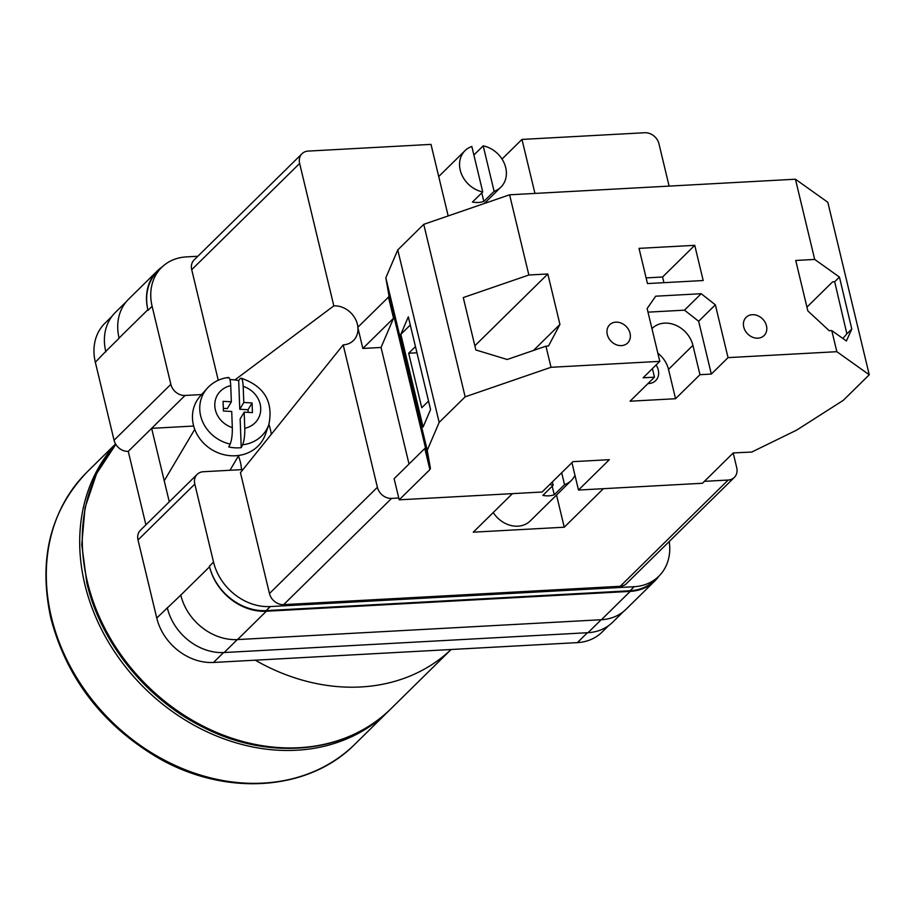 <?xml version="1.0" encoding="UTF-8"?>
<svg xmlns="http://www.w3.org/2000/svg" width="915" height="915" viewBox="0 0 915 915"><rect width="100%" height="100%" fill="white"/><g stroke="black" fill="none" stroke-linecap="round" stroke-linejoin="round"><path stroke-width="1.37" d="M242.944 469.567L203.359 471.728A12.787 10.568 45.5 0 0 197.194 474.347A12.787 10.568 45.5 0 0 194.804 484.081L138.016 539.987L156.751 618.014A51.171 42.262 -134.5 0 0 213.504 662.46L577.388 642.616A51.171 42.262 -134.5 0 0 602.013 632.151L608.669 625.597M669.22 541.52A51.171 42.262 45.5 0 1 658.8 576.244A51.171 42.262 45.5 0 1 634.175 586.709L270.291 606.565A51.171 42.262 45.5 0 1 213.538 562.107L194.804 484.081M201.586 394.559L185.047 395.463A12.787 10.568 45.5 0 1 170.853 384.346L152.119 306.319A51.171 42.262 45.5 0 1 161.715 267.363A51.171 42.262 45.5 0 1 186.34 256.898L197.846 256.269M169.286 501.82L151.638 428.346L128.26 451.358L145.897 524.844M138.016 539.987A12.787 10.568 -134.5 0 1 140.407 530.243L197.194 474.347M128.26 451.358A12.787 10.568 -134.5 0 1 114.066 440.252L95.332 362.214A51.171 42.262 -134.5 0 1 104.928 323.269L111.916 316.396M162.31 266.791A51.171 42.262 45.5 0 0 157.449 270.783A51.171 42.262 45.5 0 0 147.864 309.728L119.076 338.058A51.171 42.262 45.5 0 0 119.122 338.253L119.076 338.058A51.171 42.262 45.5 0 1 128.672 299.113L157.449 270.783M161.715 267.363L157.597 271.412A51.171 42.262 45.5 0 0 148.013 310.368L147.864 309.728M634.175 586.709L630.058 590.758L266.173 610.614A51.171 42.262 45.5 0 1 209.421 566.156L209.569 566.785A51.171 42.262 45.5 0 0 266.322 611.243L237.545 639.574L601.43 619.718A51.171 42.262 45.5 0 0 626.066 609.253L654.843 580.922A51.171 42.262 45.5 0 0 658.88 576.164M654.843 580.922A51.171 42.262 45.5 0 1 630.218 591.387L266.322 611.243M630.058 590.758A51.171 42.262 45.5 0 0 654.694 580.293L658.8 576.244M105.866 351.852A51.171 42.262 -134.5 0 1 105.763 351.406L95.332 362.214M180.747 594.933A51.171 42.262 45.5 0 0 180.793 595.116L156.751 618.014M601.189 619.73L588.025 632.688L224.141 652.532A51.171 42.262 45.5 0 1 167.388 608.086A51.171 42.262 -134.5 0 1 167.285 607.64M126.373 301.607L115.347 312.461A51.171 42.262 45.5 0 0 105.763 351.406L119.122 338.253M588.025 632.688A51.171 42.262 45.5 0 0 612.661 622.223L623.538 611.506M209.569 566.785L180.793 595.116A51.171 42.262 45.5 0 0 237.545 639.574M241.469 469.647A41.575 34.347 45.5 0 0 238.426 455.99M185.047 395.463L151.638 428.346L193.683 426.047M242.612 444.781L241.228 447.652A36.863 33.1 -149.3 0 1 235.018 447.824A36.863 33.1 -149.3 0 1 228.773 446.955L230.157 444.084A36.326 32.608 -149.3 0 1 202.272 420.889A36.326 32.608 -149.3 0 1 207.35 388.166L200.499 395.76A38.384 34.45 30.7 0 0 196.485 433.298A38.384 34.45 30.7 0 0 231.186 455.762A38.384 34.45 30.7 0 0 265.464 434.282L268.838 424.629A36.326 32.608 -149.3 0 1 242.612 444.781C244.191 440.801 244.911 435.3 244.774 428.289L244.168 412.15L252.437 412.619L252.071 402.943L243.802 402.486L243.184 386.359C242.807 379.736 241.777 377.197 240.107 378.719L238.689 380.56A36.863 33.1 -149.3 0 0 232.433 379.702A36.863 33.1 -149.3 0 0 229.962 379.645M268.838 424.629C273.528 401.685 264.275 386.199 241.103 378.169L240.107 378.719M227.641 378.021C229.322 376.5 230.351 379.05 230.729 385.661L231.335 401.788L223.066 401.33L223.432 411.007L231.712 411.464L232.319 427.591C232.456 434.602 231.735 440.104 230.157 444.084M243.802 402.486L239.776 409.268L238.689 380.56M239.776 409.268L248.045 409.737L252.071 402.943M248.148 412.379L248.045 409.737M241.228 447.652L240.142 418.944L244.168 412.15M223.34 408.353L227.32 408.582L231.335 401.788M752.29 314.703A12.799 10.568 -134.5 0 1 765.054 322.217A12.799 10.568 -134.5 0 1 764.082 335.553A12.799 10.568 -134.5 0 1 757.929 338.173A12.799 10.568 -134.5 0 1 745.176 330.658A12.799 10.568 -134.5 0 1 746.137 317.322A12.799 10.568 -134.5 0 1 752.29 314.703M615.841 322.149A12.799 10.568 -134.5 0 1 628.594 329.652A12.799 10.568 -134.5 0 1 627.633 342.999A12.799 10.568 -134.5 0 1 621.468 345.618A12.799 10.568 -134.5 0 1 608.715 338.104A12.799 10.568 -134.5 0 1 609.676 324.768A12.799 10.568 -134.5 0 1 615.841 322.149M651.96 328.645A25.586 21.137 -134.5 0 1 652.235 328.371A25.586 21.137 -134.5 0 1 664.542 323.132A25.586 21.137 -134.5 0 1 692.918 345.355L699.964 374.693L711.332 374.075L728.043 357.628L836.848 351.692L869.25 374.773L843.264 400.358L796.588 430.153L752.061 451.896M656.101 365.005A14.068 11.62 -134.5 0 1 655.643 380.663A14.068 11.62 -134.5 0 1 648.872 383.534A14.068 11.62 -134.5 0 1 648.003 383.557M694.748 245.334L703.189 280.528L647.477 283.57L639.025 248.365L694.748 245.334L662.574 276.993L646.116 277.897M836.848 351.692L831.769 330.578L829.23 330.715L807.842 310.906L795.73 260.466L814.693 259.425L795.432 179.214L827.835 202.295L869.25 374.773M409.028 464.019L381.052 347.46L393.541 318.248L388.475 297.123L389.001 295.888L385.833 277.817L397.762 249.921L423.748 224.335L509.598 194.804L795.432 179.214M509.598 194.804L528.859 275.003L547.822 273.974L559.934 324.425L548.485 346.03L545.935 346.167L551.013 367.292L659.807 361.356L647.134 308.549L655.689 296.197L701.176 293.715L715.358 304.832L728.043 357.628M831.769 330.578L846.398 340.986L851.785 329.023L839.444 277.062L814.693 259.425M806.938 307.131L832.604 281.866L834.686 281.751L846.878 333.849L842.852 338.47M528.859 275.003L463.276 297.569L475.857 349.976L507.207 359.492L545.935 346.167M423.748 224.335L465.152 396.824L551.013 367.292M657.839 353.133A25.586 21.137 -134.5 0 1 668.51 369.385L675.556 398.723L630.069 401.205L654.477 377.174L643.108 377.792L659.807 361.356M752.096 452.033L733.281 452.914L702.446 483.269L578.497 490.04L609.333 459.685L572.95 461.663L542.115 492.018L399.203 499.819L429.878 469.612L430.416 468.366L427.236 450.294L439.166 422.398L465.152 396.824M675.556 398.723L699.964 374.693M571.932 462.67L578.497 490.04M399.203 499.819L394.125 478.694L424.812 448.487L429.878 469.612M381.052 347.46L362.855 348.455L357.788 327.33L388.475 297.123M385.833 277.817L427.236 450.294M397.762 249.921L439.166 422.398M400.827 334.341L423.085 427.042L430.565 409.531L408.319 316.842L400.827 334.341L410.286 325.031M389.001 295.888L430.416 468.366M393.541 318.248L362.855 348.455M415.456 346.568L408.673 353.247L421.758 407.758L428.54 401.09M652.429 368.619L654.477 377.174M662.574 276.993L663.935 282.666M648.003 312.152L684.477 310.162L701.176 293.715M684.477 310.162L698.66 321.268L715.358 304.832M698.66 321.268L711.332 374.075M408.673 353.247L416.943 352.79M474.851 345.801L547.822 273.974M533.502 350.445L559.934 324.425M846.878 333.849L851.785 329.023M834.686 281.751L839.444 277.062M391.048 708.633C346.888 753.377 269.879 761.063 204.525 727.94C147.063 700.135 100.822 643.222 86.856 583.004L81.767 544.7L85.049 507.665L96.567 473.661L115.805 444.358A190.938 157.7 45.5 0 0 87.394 581.826A190.938 157.7 45.5 0 0 217.644 732.858A190.938 157.7 45.5 0 0 391.048 708.633L451.118 649.501A190.938 157.7 -134.5 0 1 255.251 660.184M389.756 709.891A190.938 157.7 -134.5 0 1 388.486 711.161A190.938 157.7 -134.5 0 1 215.082 735.386A190.938 157.7 -134.5 0 1 84.82 584.353A190.938 157.7 -134.5 0 1 115.667 444.141M482.743 191.933L471.831 146.48A25.586 21.137 -134.5 0 0 465.014 150.666A25.586 21.137 -134.5 0 0 461.686 174.513A25.586 21.137 -134.5 0 0 482.743 191.933L472.46 202.043A25.586 21.137 45.5 0 0 478.328 202.478A25.586 21.137 45.5 0 0 483.829 201.426L481.782 192.871M493.231 512.537A25.586 21.137 45.5 0 0 517.913 526.171A25.586 21.137 45.5 0 0 530.231 520.944L571.337 480.466A25.586 21.137 -134.5 0 1 564.532 484.653L554.261 494.763L552.202 486.22M549.869 484.378A25.586 21.137 -134.5 0 0 553.163 485.27L542.881 495.392A25.586 21.137 45.5 0 0 548.748 495.827A25.586 21.137 45.5 0 0 554.261 494.763M473.879 155.035L483.2 145.862A25.586 21.137 -134.5 0 1 504.257 163.282A25.586 21.137 -134.5 0 1 500.917 187.129A25.586 21.137 -134.5 0 1 494.111 191.304L483.829 201.426M483.2 145.862L494.111 191.304M574.963 475.32A25.586 21.137 -134.5 0 1 571.337 480.466M561.684 472.758L564.532 484.653M502.015 159.073L521.973 139.423L644.789 132.732A12.799 10.568 45.5 0 1 658.972 143.838L669.117 186.1M218.262 380.263L191.715 269.685A12.799 10.568 -134.5 0 1 194.106 259.94L302.03 153.709A12.799 10.568 45.5 0 1 308.195 151.089L430.999 144.387L448.178 215.929M534.943 193.42L521.973 139.423M302.03 153.709A12.799 10.568 45.5 0 0 299.64 163.442L191.715 269.685M234.915 379.919L333.826 305.862L299.64 163.442M333.826 305.862A21.274 17.568 -134.5 0 1 357.902 327.215M357.971 328.073A21.274 17.568 -134.5 0 1 354.917 338.825A21.274 17.568 -134.5 0 1 343.194 344.875L240.451 472.678L269.468 593.526L377.392 487.295L343.194 344.875M377.392 487.295A12.799 10.568 45.5 0 0 391.574 498.401L283.65 604.643A12.799 10.568 -134.5 0 1 269.468 593.526M398.768 498.012L391.574 498.401M728.168 480.043A12.799 10.568 45.5 0 0 734.333 477.424L626.409 583.667A12.799 10.568 -134.5 0 1 620.244 586.286L728.168 480.043L704.413 481.336M734.333 477.424A12.799 10.568 45.5 0 0 736.724 467.691L733.201 453.005M620.244 586.286L283.65 604.643M512.423 493.643L473.272 532.175L564.246 527.212L603.397 488.679M268.896 424.457A44.778 36.977 -134.5 0 1 271.275 434.328M556.526 495.061L564.246 527.212M486.357 202.798L486.094 201.712M553.163 485.27L552.363 481.931M587.441 632.723L577.388 642.616M170.853 384.346L114.066 440.252M152.119 306.319L148.013 310.368M213.538 562.107L209.421 566.156M223.557 652.567L213.504 662.46M237.305 639.585L224.141 652.532M630.218 591.387L601.43 619.718M270.291 606.565L266.173 610.614M244.774 428.289A23.573 21.171 30.7 0 0 260.718 408.25A23.573 21.171 30.7 0 0 243.184 386.359M230.729 385.661A23.573 21.171 30.7 0 0 214.796 405.7A23.573 21.171 30.7 0 0 232.319 427.591M668.51 369.385L692.918 345.355M87.188 471.911A190.938 157.7 45.5 0 0 51.412 617.236A190.938 157.7 45.5 0 0 181.673 768.268A190.938 157.7 45.5 0 0 355.077 744.044C308.161 791.807 224.049 796.908 156.408 756.877C101.794 723.937 66.623 677.775 50.885 618.414C38.098 559.5 50.199 510.662 87.188 471.911L115.565 443.969M229.962 470.276L238.758 455.441M164.711 479.975L194.735 429.341M228.43 377.46C220 378.536 212.978 382.104 207.35 388.166M388.486 711.161L355.077 744.044M465.014 150.666L438.72 176.549M500.917 187.129L484.275 203.519"/></g></svg>
